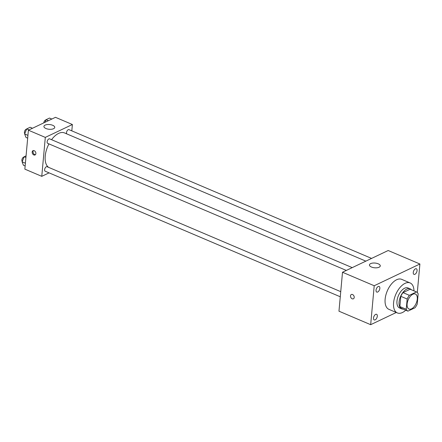 <?xml version="1.0" encoding="UTF-8"?>
<svg xmlns="http://www.w3.org/2000/svg" width="442" height="442" viewBox="0 0 442 442"><rect width="100%" height="100%" fill="white"/><g stroke="black" fill="none" stroke-linecap="round" stroke-linejoin="round"><path stroke-width="0.66" d="M417.27 299.123A8.149 4.348 -66.9 0 1 414.115 306.709A8.149 4.348 -66.9 0 1 409.005 309.035A8.149 4.348 -66.9 0 1 408.193 299.831A8.149 4.348 -66.9 0 1 415.386 294.035A8.149 4.348 -66.9 0 1 417.27 299.123M416.474 291.93L409.353 295.322A10.52 5.613 -66.9 0 0 407.165 299.03L406.231 309.273A10.52 5.613 -66.9 0 0 407.916 311.14L415.038 307.754A10.52 5.613 -66.9 0 0 417.231 304.041L418.16 293.797A10.52 5.613 -66.9 0 0 416.474 291.93L410.137 289.234L403.016 292.621L409.353 295.322M403.016 292.621A10.52 5.613 -66.9 0 0 400.822 296.333L399.888 306.577A10.52 5.613 -66.9 0 0 401.574 308.444L407.916 311.14M411.32 289.737A10.868 5.801 113.1 0 0 410.11 288.841A10.868 5.801 113.1 0 0 400.518 296.565A10.868 5.801 113.1 0 0 401.601 308.836A10.868 5.801 113.1 0 0 403.087 309.085M401.601 308.836L399.485 307.936A10.868 5.801 -66.9 0 1 398.402 295.665A10.868 5.801 -66.9 0 1 407.994 287.941L410.11 288.841M399.888 306.577L406.231 309.273M400.822 296.333L407.165 299.03M405.745 310.218A16.299 8.702 -66.9 0 1 397.358 312.936A16.299 8.702 -66.9 0 1 395.734 294.532A16.299 8.702 -66.9 0 1 410.121 282.941A16.299 8.702 -66.9 0 1 413.977 290.869M397.358 312.936L388.905 309.339A16.299 8.702 -66.9 0 1 387.28 290.935A16.299 8.702 -66.9 0 1 401.668 279.344L410.121 282.941M378.186 286.538A3.055 1.63 -66.9 0 1 379.137 286.466A3.055 1.63 -66.9 0 1 379.44 289.913A3.055 1.63 -66.9 0 1 376.744 292.085A3.055 1.63 -66.9 0 1 376.175 289.416A3.055 1.63 -66.9 0 1 378.186 286.538M415.414 268.83A3.055 1.63 -66.9 0 1 416.358 268.753A3.055 1.63 -66.9 0 1 416.662 272.2A3.055 1.63 -66.9 0 1 413.972 274.372A3.055 1.63 -66.9 0 1 413.397 271.703A3.055 1.63 -66.9 0 1 415.414 268.83M375.656 314.384A3.055 1.63 -66.9 0 1 376.601 314.306A3.055 1.63 -66.9 0 1 376.904 317.754A3.055 1.63 -66.9 0 1 374.208 319.925A3.055 1.63 -66.9 0 1 373.639 317.257A3.055 1.63 -66.9 0 1 375.656 314.384M417.303 292.532L419.9 264.001L374.214 285.742L370.672 324.682L396.297 312.488M419.9 264.001L388.192 250.509L342.506 272.25L374.214 285.742M370.634 263.625A5.431 2.376 -174.8 0 1 376.755 263.333A5.431 2.376 -174.8 0 1 380.275 265.918A5.431 2.376 -174.8 0 1 374.645 267.791A5.431 2.376 -174.8 0 1 369.451 264.935A5.431 2.376 -174.8 0 1 370.634 263.625M342.506 272.25L338.964 311.19L370.672 324.682M354.213 297.449A2.376 1.724 64.6 0 1 353.385 298.809A2.376 1.724 64.6 0 1 350.804 297.405A2.376 1.724 64.6 0 1 351.34 294.516A2.376 1.724 64.6 0 1 353.329 295.079A2.376 1.724 64.6 0 1 354.213 297.449M353.385 298.809A2.376 1.724 64.6 0 1 350.81 297.405A2.376 1.724 64.6 0 1 351.34 294.516M48.592 167.347A19.017 10.149 -66.9 0 1 48.946 143.888M51.565 139.689A19.017 10.149 -66.9 0 1 64.521 132.926L365.843 261.145M371.584 258.415L68.98 129.65A2.448 1.304 113.1 0 0 67.444 130.351A2.448 1.304 113.1 0 0 66.499 132.628A2.448 1.304 113.1 0 0 66.725 133.865M340.274 296.775L45.172 171.203A2.448 1.304 -66.9 0 1 44.929 168.441A2.448 1.304 -66.9 0 1 47.084 166.706L340.743 291.659M346.329 270.432L47.703 143.363A2.448 1.304 -66.9 0 1 47.46 140.6A2.448 1.304 -66.9 0 1 49.62 138.86L352.224 267.625M71.808 130.854L72.383 124.517L45.311 137.396L41.763 176.336L49.073 172.861M72.383 124.517L55.471 117.318L28.398 130.202L24.857 169.142L41.763 176.336M28.398 130.202L45.311 137.396M52.72 125.301A5.431 2.376 -174.8 0 1 54.747 127.401A5.431 2.376 -174.8 0 1 49.117 129.274A5.431 2.376 -174.8 0 1 43.924 126.418A5.431 2.376 -174.8 0 1 47.084 124.578A5.431 2.376 -174.8 0 1 52.72 125.301M35.874 153.606A2.376 1.724 64.6 0 1 35.045 154.965A2.376 1.724 64.6 0 1 32.47 153.562A2.376 1.724 64.6 0 1 33.006 150.672A2.376 1.724 64.6 0 1 34.995 151.23A2.376 1.724 64.6 0 1 35.874 153.606M35.432 154.683A2.376 1.724 64.6 0 1 33.327 153.153A2.376 1.724 64.6 0 1 33.47 150.551M51.836 119.047L49.51 118.058L46.09 119.683L45.007 122.301M46.09 119.683L48.416 120.677M43.78 122.882A2.448 1.304 -66.9 0 1 45.99 119.926M32.481 128.257L30.15 127.268L26.73 128.893L24.636 133.97L25.956 137.412L27.675 138.147M24.636 133.97L27.929 135.368M26.73 128.893L29.061 129.887M24.796 133.578A2.448 1.304 -66.9 0 1 24.719 130.976A2.448 1.304 -66.9 0 1 26.631 129.136M26.067 155.849L24.199 156.739L22.1 161.811L23.42 165.258L25.144 165.988M22.1 161.811L25.393 163.214M24.199 156.739L25.918 157.468M22.26 161.418A2.448 1.304 -66.9 0 1 22.188 158.816A2.448 1.304 -66.9 0 1 24.1 156.976"/></g></svg>
